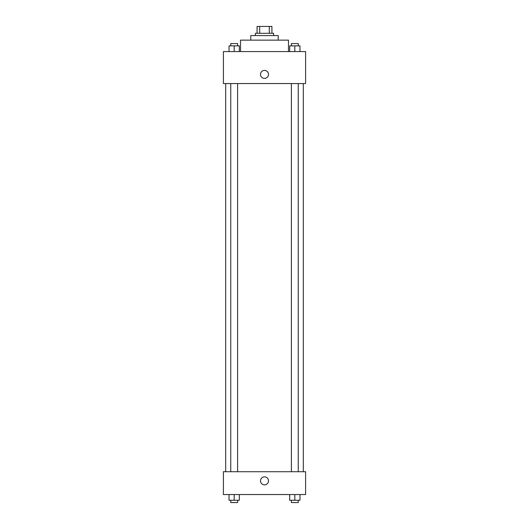 <?xml version="1.0" encoding="UTF-8"?>
<svg xmlns="http://www.w3.org/2000/svg" width="529" height="529" viewBox="0 0 529 529"><rect width="100%" height="100%" fill="white"/><g stroke="black" fill="none" stroke-linecap="round" stroke-linejoin="round"><path stroke-width="0.79" d="M259.693 33.301L259.693 26.45L257.081 26.45L257.081 33.301L257.081 26.45M259.693 26.45L271.919 26.45L271.919 33.301M269.307 33.301L269.307 26.45M255.368 35.582L255.368 33.301L273.632 33.301L273.632 35.582M250.799 40.151L250.799 35.582L278.201 35.582L278.201 40.151M240.523 51.571L240.523 40.151L288.477 40.151L288.477 51.571M223.397 51.571L305.603 51.571L305.603 83.536L223.397 83.536L223.397 51.571M260.506 74.404A3.994 3.994 0 0 1 266.497 70.939A3.994 3.994 0 0 1 266.497 77.862A3.994 3.994 0 0 1 260.506 74.404M223.397 471.723L305.603 471.723L305.603 494.555L223.397 494.555L223.397 471.723M264.5 484.855A3.994 3.994 0 0 1 261.042 478.857A3.994 3.994 0 0 1 267.958 478.857A3.994 3.994 0 0 1 264.5 484.855M289.687 494.555L289.687 500.269L299.963 500.269L299.963 494.555L299.963 500.269M294.825 500.269L294.825 494.555M298.25 500.269L298.25 502.55L291.4 502.55L291.4 500.269M229.037 494.555L229.037 500.269L239.313 500.269L239.313 494.555L239.313 500.269M234.175 500.269L234.175 494.555M237.6 500.269L237.6 502.55L230.75 502.55L230.75 500.269M289.687 51.571L289.687 45.858L299.963 45.858L299.963 51.571L299.963 45.858M294.825 51.571L294.825 45.858M298.25 45.858L298.25 43.576L291.4 43.576L291.4 45.858M229.037 51.571L229.037 45.858L239.313 45.858L239.313 51.571L239.313 45.858M234.175 51.571L234.175 45.858M237.6 45.858L237.6 43.576L230.75 43.576L230.75 45.858M303.322 471.723L303.322 83.536M225.678 471.723L225.678 83.536M291.4 83.536L291.4 471.723M298.25 83.536L298.25 471.723M237.6 471.723L237.6 83.536M230.75 471.723L230.75 83.536"/></g></svg>
